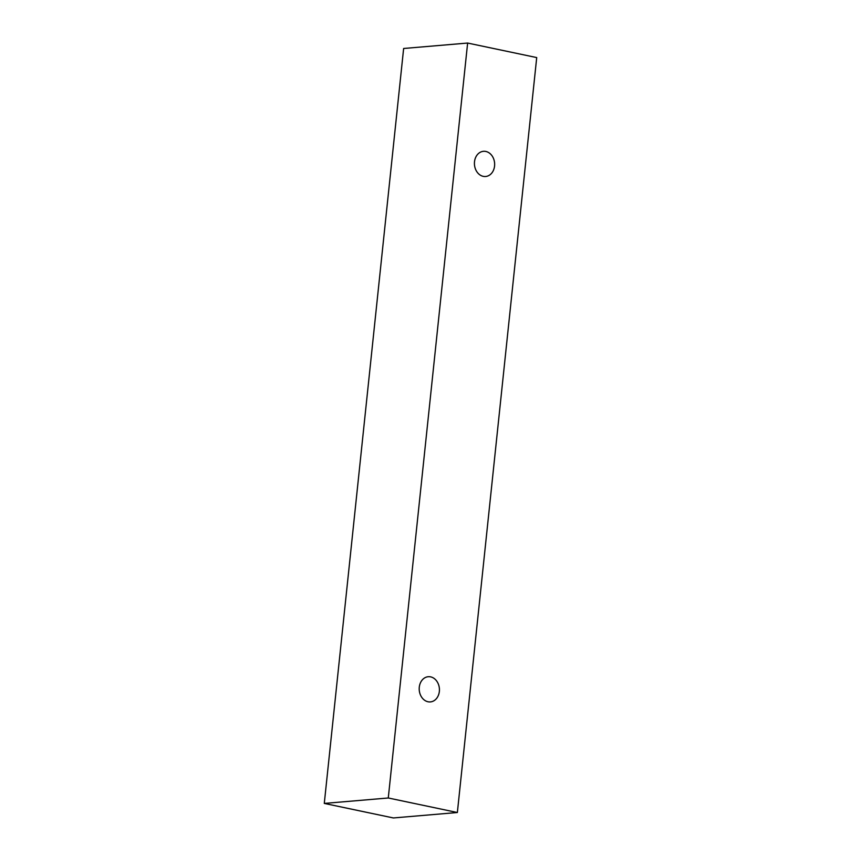 <?xml version="1.0" encoding="UTF-8"?>
<svg xmlns="http://www.w3.org/2000/svg" width="861" height="861" viewBox="0 0 861 861"><rect width="100%" height="100%" fill="white"/><g stroke="black" fill="none" stroke-linecap="round" stroke-linejoin="round"><path stroke-width="1.29" d="M439.347 691.426A12.635 10.095 -94.9 0 1 430.382 701.909A12.635 10.095 -94.9 0 1 428.003 701.758A12.635 10.095 -94.9 0 1 419.199 688.682A12.635 10.095 -94.9 0 1 428.251 676.724A12.635 10.095 -94.9 0 1 439.347 691.426M483.225 176.344A12.635 10.095 -94.9 0 1 474.422 163.278A12.635 10.095 -94.9 0 1 483.473 151.31A12.635 10.095 -94.9 0 1 494.569 166.012A12.635 10.095 -94.9 0 1 485.604 176.494A12.635 10.095 -94.9 0 1 483.225 176.344M388.279 797.986L467.631 43.05L536.715 57.579L457.363 812.515L388.279 797.986L324.285 803.421L403.637 48.485L467.631 43.05M457.363 812.515L393.369 817.95L324.285 803.421"/></g></svg>
